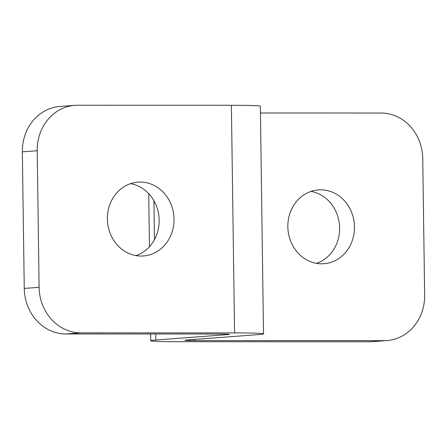 <?xml version="1.0" encoding="UTF-8"?>
<svg xmlns="http://www.w3.org/2000/svg" width="447" height="447" viewBox="0 0 447 447"><rect width="100%" height="100%" fill="white"/><g stroke="black" fill="none" stroke-linecap="round" stroke-linejoin="round"><path stroke-width="0.67" d="M140.179 182.069A37.012 33.307 85.7 0 0 137.911 182.153A37.012 33.307 85.7 0 0 107.409 220.304A37.012 33.307 85.7 0 0 141.213 256.053A37.012 33.307 85.7 0 0 143.476 255.963A37.012 33.307 85.7 0 0 173.984 217.812A37.012 33.307 85.7 0 0 140.179 182.069M320.644 189.83A37.012 33.307 85.7 0 0 318.376 189.914A37.012 33.307 85.7 0 0 287.874 228.065A37.012 33.307 85.7 0 0 321.678 263.808A37.012 33.307 85.7 0 0 323.941 263.724A37.012 33.307 85.7 0 0 354.449 225.573A37.012 33.307 85.7 0 0 320.644 189.83M387.063 340.553L372.206 341.676A45.549 40.99 -94.3 0 1 369.418 341.776L384.269 340.659A45.549 40.99 85.7 0 0 387.063 340.553A45.549 40.99 85.7 0 0 424.65 295.149L422.745 158.568A45.549 40.99 85.7 0 0 381.095 113.03L260.439 112.985M384.269 340.659L194.579 340.586A17.081 0.508 -0.8 0 1 184.929 340.268A17.081 0.508 -0.8 0 1 186.628 340.022L258.422 334.607A51.243 1.52 179.2 0 0 263.523 333.875A51.243 1.52 179.2 0 0 234.563 332.909L80.762 332.853L65.905 333.97L219.712 334.032A17.081 0.508 -0.8 0 1 229.361 334.35A17.081 0.508 -0.8 0 1 227.663 334.596L155.869 340.011A51.243 1.52 179.2 0 0 150.768 340.743A51.243 1.52 179.2 0 0 179.728 341.709L369.418 341.776M65.905 333.97A45.549 40.99 -94.3 0 1 24.255 288.432L39.112 287.309L37.207 150.734L22.35 151.851A45.549 40.99 -94.3 0 1 59.937 106.447L74.794 105.324A45.549 40.99 85.7 0 0 37.207 150.734M24.255 288.432L22.35 151.851M135.977 255.589A37.012 33.307 85.7 0 0 159.054 217.678A37.012 33.307 85.7 0 0 130.552 183.65M316.448 263.35A37.012 33.307 85.7 0 0 339.519 225.433A37.012 33.307 85.7 0 0 311.023 191.411M263.523 333.875L260.344 106.246A51.243 1.52 179.2 0 0 231.39 105.28L77.582 105.224A45.549 40.99 85.7 0 0 74.794 105.324M39.112 287.309A45.549 40.99 85.7 0 0 80.762 332.853M194.579 340.586L194.562 339.424M227.663 334.596L227.657 334.155M155.869 340.011L155.785 334.004M154.466 239.626L153.924 200.759M234.563 332.909L231.39 105.28M150.768 340.743L150.673 334.004M149.454 246.694L148.717 193.685"/></g></svg>
